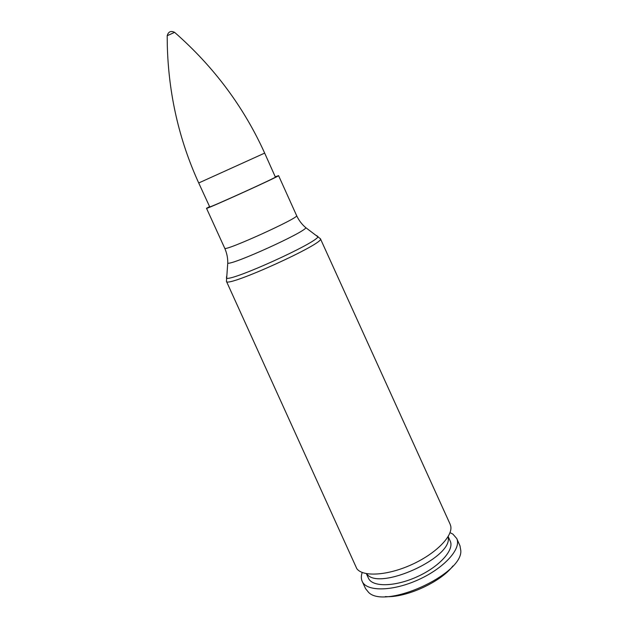 <?xml version="1.0" encoding="UTF-8"?>
<svg xmlns="http://www.w3.org/2000/svg" width="628" height="628" viewBox="0 0 628 628"><rect width="100%" height="100%" fill="white"/><g stroke="black" fill="none" stroke-linecap="round" stroke-linejoin="round"><path stroke-width="0.94" d="M450.15 524.262L450.731 526.091C453.055 536.155 435.793 553.747 411.607 564.658C387.468 575.664 362.866 577.069 356.822 568.693L226.441 281.344C225.774 288.331 326.105 242.824 320.406 238.726L450.15 524.262M275.386 177.072C277.796 176.915 208.001 208.575 209.713 206.863M275.268 176.798L278.581 175.628C281.281 175.432 204.595 210.215 206.518 208.315L209.587 206.596M448.015 536.807C454.342 557.169 377.828 591.882 366.674 573.702M448.18 536.524L450.237 541.14C454.507 549.908 439.443 566.707 417.102 576.771C394.816 586.952 372.255 587.219 368.471 578.231L366.352 573.647M450.033 532.638L452.921 534.145L456.744 538.518C461.674 548.605 444.334 568.042 418.436 579.715C392.594 591.513 366.556 591.757 362.207 581.402C361.045 578.82 361.045 575.845 362.207 572.477M456.744 538.518L459.994 545.842L460.819 550.701C462.561 574.447 385.411 609.443 368.691 592.494L365.582 588.672L362.207 581.402M452.937 565.938C440.723 582.164 405.602 598.099 385.349 596.6M174.78 32.499L174.623 32.366C170.824 30.552 168.343 31.675 167.197 35.725L174.608 32.358M316.583 235.586L318.043 236.654C316.904 242.761 231.787 281.368 226.449 278.204L226.606 276.406M227.752 261.978L227.744 263.187C232.431 265.11 304.242 232.541 305.883 227.744L304.973 226.951M278.581 175.628L296.62 215.616C300.215 217.414 223.709 252.118 224.722 248.225C226.873 253.115 227.878 258.1 227.744 263.187L226.441 281.344M209.713 206.871L198.738 183.023L199.194 182.764L264.671 153.114L275.386 177.08M296.62 215.616C298.881 220.452 301.966 224.494 305.883 227.744L320.406 238.726M206.518 208.315L224.722 248.225M167.197 35.725L167.299 45.389C168.594 94.051 179.074 139.934 198.738 183.023M174.623 32.366C213.763 66.647 243.782 106.901 264.671 153.114"/></g></svg>
